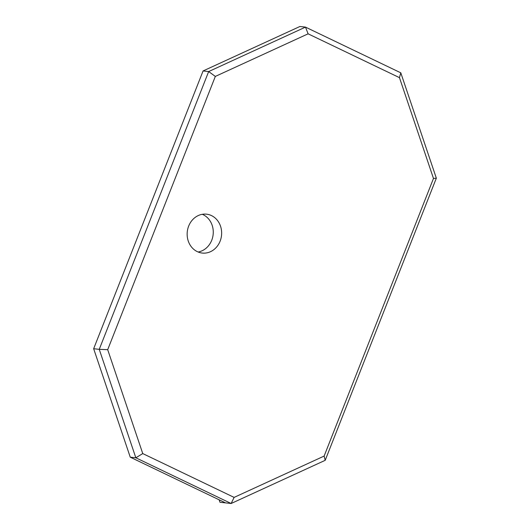 <?xml version="1.0" encoding="UTF-8"?>
<svg xmlns="http://www.w3.org/2000/svg" width="530" height="530" viewBox="0 0 530 530"><rect width="100%" height="100%" fill="white"/><g stroke="black" fill="none" stroke-linecap="round" stroke-linejoin="round"><path stroke-width="0.79" d="M142.762 453.581L107.696 349.674L99.243 349.343L135.839 457.787L231.146 503.5L325.201 460.318L436.342 178.173L400.793 72.822L305.492 27.11L208.661 71.563L99.243 349.343L93.658 348.727L130.254 457.178L135.839 457.787L142.762 453.581L234.114 497.398L231.146 503.5L219.97 502.274L219.135 499.81M107.696 349.674L215.332 76.419L208.661 71.563L203.076 70.954L93.658 348.727M215.332 76.419L308.109 33.827L305.492 27.11L299.901 26.5L203.076 70.954M308.109 33.827L399.461 77.645L400.793 72.822M399.461 77.645L433.48 178.458L436.342 178.173M433.48 178.458L324.121 456.078L325.201 460.318M324.121 456.078L234.114 497.398M130.254 457.178L225.555 502.891M220.122 241.157A19.564 17.225 -83.7 0 1 202.268 253.062A19.564 17.225 -83.7 0 1 187.275 231.736A19.564 17.225 -83.7 0 1 206.528 214.173A19.564 17.225 -83.7 0 1 220.122 241.157M202.274 214.299A19.564 17.225 -83.7 0 1 211.742 240.236A19.564 17.225 -83.7 0 1 198.14 252.008"/></g></svg>
